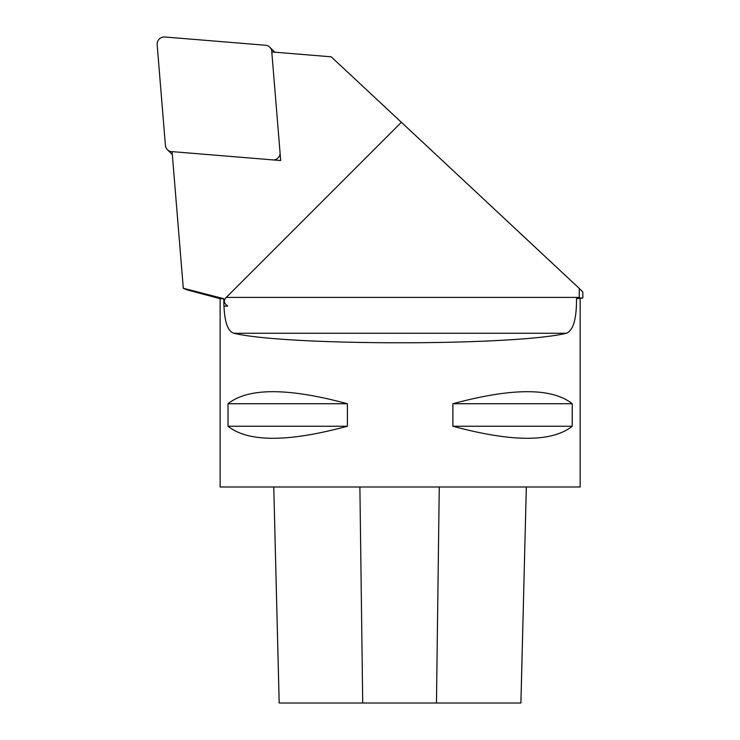 <?xml version="1.0" encoding="UTF-8"?>
<svg xmlns="http://www.w3.org/2000/svg" width="740" height="740" viewBox="0 0 740 740"><rect width="100%" height="100%" fill="white"/><g stroke="black" fill="none" stroke-linecap="round" stroke-linejoin="round"><path stroke-width="1.11" d="M520.904 703L526.334 486.994L520.923 703L436.461 703L439.264 486.994M279.193 703L273.763 486.994L279.174 703L436.461 703M186.332 289.59L183.298 288.258L172.087 151.626L280.7 160.543L271.784 51.939L331.187 56.814L401.376 122.276L226.255 297.397L579.263 297.397L579.263 297.98L582.843 297.98L582.843 292.013L579.263 288.415L401.376 122.276M183.298 288.258L223.748 298.701L223.906 306.082L227.689 306.082C223.822 303.233 223.341 300.338 226.255 297.397M579.263 288.415L579.263 297.397M579.263 297.98L576.506 298.701C576.627 318.894 573.278 330.41 566.452 333.259C514.05 345.95 286.232 345.95 233.831 333.259C227.92 331.344 224.636 322.27 223.989 306.046M223.748 298.701L220.131 298.701L186.323 289.636M582.843 297.98L576.506 298.701M220.131 298.701L220.131 486.994L580.141 486.994L580.141 298.701M347.402 403.735C287.943 387.677 248.15 387.677 228.031 403.735L228.031 426.24C248.15 442.298 287.943 442.298 347.402 426.24L347.402 403.735L228.031 403.735M572.242 403.735C552.123 387.677 512.339 387.677 452.88 403.735L452.88 426.24C512.339 442.298 552.123 442.298 572.242 426.24L572.242 403.735L452.88 403.735M347.402 426.24L228.031 426.24M572.242 426.24L452.88 426.24M273.754 159.97A7.141 7.067 -45 0 0 280.127 153.606M172.096 151.756L171.828 151.737A7.141 7.067 -45 0 1 165.409 145.317L157.157 44.742A7.141 7.067 -45 0 1 164.891 37L265.466 45.251A7.141 7.067 -45 0 1 271.894 51.68M362.72 703L359.89 486.994M233.831 333.259L566.452 333.259M172.337 154.605L167.434 149.711M274.762 52.179L269.86 47.286"/></g></svg>
